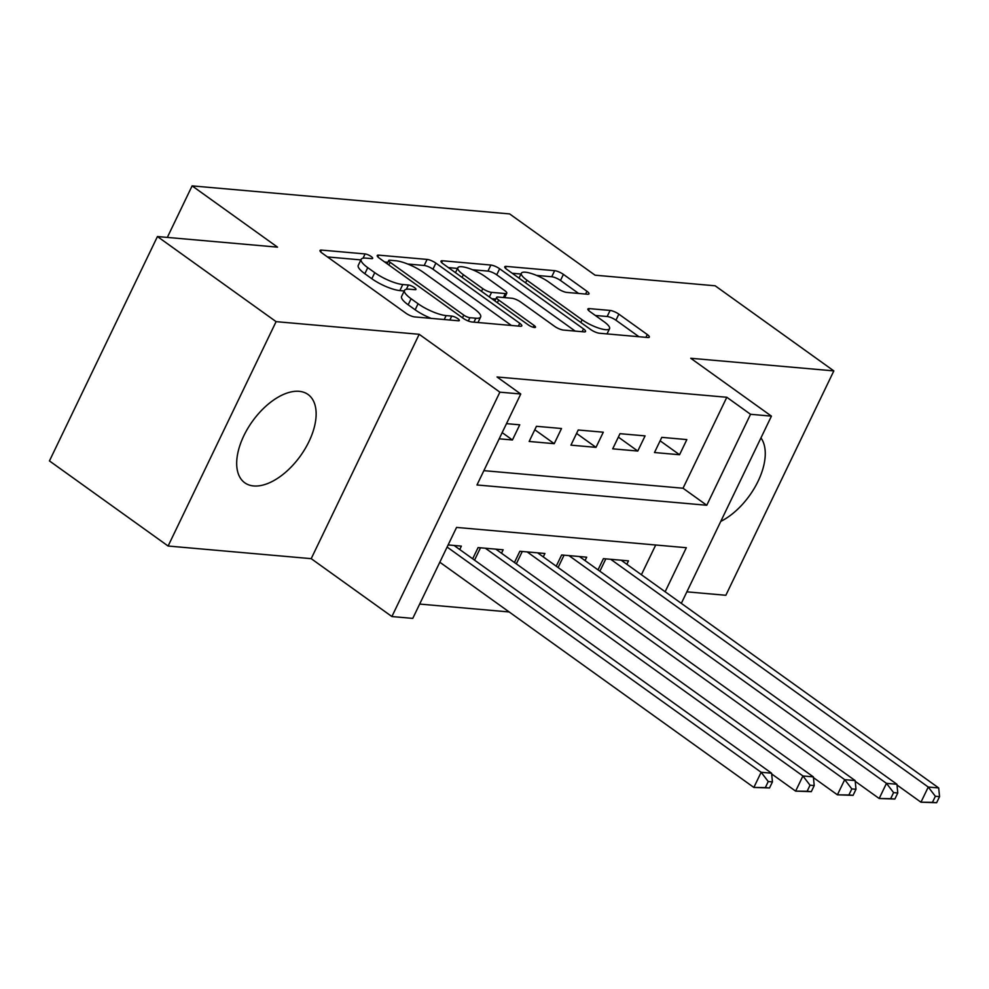 <?xml version="1.0" encoding="UTF-8"?>
<svg xmlns="http://www.w3.org/2000/svg" width="989" height="989" viewBox="0 0 989 989"><rect width="100%" height="100%" fill="white"/><g stroke="black" fill="none" stroke-linecap="round" stroke-linejoin="round"><path stroke-width="1.48" d="M371.221 256.534A4.784 1.236 25.7 0 0 365.089 253.938L321.524 250.093A6.836 1.755 25.7 0 0 320.016 250.477A6.836 1.755 25.7 0 0 322.08 253.073L405.935 313.216A6.836 1.755 25.7 0 0 414.7 316.925L458.266 320.77A4.784 1.236 25.7 0 0 459.316 320.51A4.784 1.236 25.7 0 0 457.882 318.681A4.784 1.236 25.7 0 0 451.75 316.097L446.113 315.59A21.869 5.625 25.7 0 1 418.075 303.747L411.09 298.727A21.869 5.625 25.7 0 1 404.501 290.407A21.869 5.625 25.7 0 1 409.31 289.196L414.947 289.69A4.784 1.236 25.7 0 0 415.998 289.431A4.784 1.236 25.7 0 0 414.552 287.614A4.784 1.236 25.7 0 0 408.42 285.017L402.783 284.523A21.869 5.625 25.7 0 1 374.757 272.667L367.76 267.66A21.869 5.625 25.7 0 1 361.17 259.328A21.869 5.625 25.7 0 1 365.979 258.129L371.617 258.623A4.784 1.236 25.7 0 0 372.668 258.352A4.784 1.236 25.7 0 0 371.221 256.534M299.185 391.335A54.321 29.583 125.6 0 0 247.757 428.46A54.321 29.583 125.6 0 0 244.753 482.78A54.321 29.583 125.6 0 0 253.654 485.945A54.321 29.583 125.6 0 0 305.069 448.821A54.321 29.583 125.6 0 0 308.074 394.5A54.321 29.583 125.6 0 0 299.185 391.335M587.503 294.24A6.836 1.755 25.7 0 0 588.999 293.857A6.836 1.755 25.7 0 0 586.934 291.261L563.409 274.386A6.836 1.755 25.7 0 0 554.656 270.677L506.257 266.412A6.836 1.755 25.7 0 0 504.761 266.783A6.836 1.755 25.7 0 0 506.825 269.391L590.68 329.535A6.836 1.755 25.7 0 0 599.445 333.244L647.832 337.509A6.836 1.755 25.7 0 0 649.328 337.138A6.836 1.755 25.7 0 0 647.276 334.529L618.854 314.143A6.836 1.755 25.7 0 0 610.089 310.447L589.382 308.617A6.836 1.755 25.7 0 0 587.886 308.988A6.836 1.755 25.7 0 0 589.938 311.597L604.032 321.709A18.284 4.698 25.7 0 1 609.545 328.669A18.284 4.698 25.7 0 1 598.963 328.187A18.284 4.698 25.7 0 1 582.101 319.768L526.89 280.171A18.284 4.698 25.7 0 1 521.376 273.211A18.284 4.698 25.7 0 1 531.958 273.693A18.284 4.698 25.7 0 1 548.833 282.112L558.031 288.701A6.836 1.755 25.7 0 0 566.784 292.41L587.503 294.24M483.881 470.653L683.028 488.232L726.816 397.269L750.54 414.292L771.432 416.134L681.322 603.364M157.436 236.544L276.092 321.648L168.105 546.027L49.45 460.923L157.436 236.544L277.55 247.151L192.113 185.883L509.632 213.921L595.057 275.189L715.171 285.796L833.838 370.9L690.742 358.265L771.432 416.134M168.105 546.027L311.201 558.661L419.188 334.294L276.092 321.648M419.188 334.294L499.878 392.163L520.758 394.005L476.982 484.969L706.764 505.255L750.54 414.292M726.816 397.269L497.034 376.982L520.758 394.005M435.877 263.123A6.836 1.755 25.7 0 0 427.112 259.415L378.725 255.15A6.836 1.755 25.7 0 0 377.229 255.521A6.836 1.755 25.7 0 0 379.282 258.129L463.149 318.273A6.836 1.755 25.7 0 0 471.901 321.981L520.301 326.246A6.836 1.755 25.7 0 0 521.796 325.876A6.836 1.755 25.7 0 0 519.732 323.267L435.877 263.123L432.959 269.193A6.836 1.755 25.7 0 0 424.194 265.485L407.715 264.026M442.491 260.775L490.89 265.052A6.836 1.755 25.7 0 1 499.643 268.761L583.51 328.904A6.836 1.755 25.7 0 1 585.562 331.5A6.836 1.755 25.7 0 1 584.066 331.884L563.359 330.054A6.836 1.755 25.7 0 1 554.594 326.345L520.585 301.954A6.836 1.755 25.7 0 0 511.82 298.258L498.085 297.034A6.836 1.755 25.7 0 0 496.589 297.417A6.836 1.755 25.7 0 0 498.641 300.013L534.048 325.418A4.784 1.236 25.7 0 1 535.494 327.235A4.784 1.236 25.7 0 1 532.725 327.112A4.784 1.236 25.7 0 1 528.311 324.911L443.047 263.754A6.836 1.755 25.7 0 1 440.995 261.158A6.836 1.755 25.7 0 1 442.491 260.775L441.638 262.567M686.873 591.842L725.852 595.279L833.838 370.9M499.198 438.819L512.438 439.981L519.744 424.825L506.492 423.651M561.517 428.509L536.446 426.296L529.152 441.465L554.223 443.678L561.517 428.509M603.29 432.205L578.231 429.992L570.937 445.149L595.996 447.362L603.29 432.205M645.075 435.889L620.004 433.677L612.71 448.833L637.781 451.046L645.075 435.889M654.483 452.529L679.554 454.742L686.848 439.586L661.789 437.361L654.483 452.529M419.67 604.069L509.199 611.968M641.404 574.733L655.707 545.001M459.724 549.525L461.369 546.113L448.128 544.939M472.668 558.81L478.083 547.585L503.141 549.797L501.497 553.222M514.453 562.506L519.855 551.269L544.927 553.481L543.282 556.906M556.226 566.19L561.641 554.965L586.7 557.178L585.055 560.59M598.011 569.887L603.414 558.649L628.485 560.862L626.841 564.286M192.113 185.883L167.314 237.422M665.14 591.756L686.329 547.708L456.559 527.421L412.772 618.385L391.891 616.543L499.878 392.163M311.201 558.661L391.891 616.543M683.028 488.232L706.764 505.255M512.438 439.981L502.177 432.626M554.223 443.678L534.789 429.745M595.996 447.362L576.575 433.429M637.781 451.046L618.348 437.113M679.554 454.742L660.133 440.81M720.783 521.388A54.321 29.583 125.6 0 0 758.118 481.173A54.321 29.583 125.6 0 0 760.949 437.917M361.17 259.328L358.253 265.398A21.869 5.625 25.7 0 0 364.842 273.718L367.76 267.66M404.229 290.976L399.865 290.581A21.869 5.625 25.7 0 1 371.827 278.737L364.842 273.718M404.501 290.407L401.583 296.465A21.869 5.625 25.7 0 0 408.173 304.797L411.09 298.727M431.179 318.384A21.869 5.625 25.7 0 1 415.157 309.804L408.173 304.797M360.898 259.897L327.47 256.942M511.424 325.468L432.959 269.193M387.849 262.27L384.684 261.998M389.765 260.218A4.784 1.236 25.7 0 0 388.714 260.49A4.784 1.236 25.7 0 0 390.148 262.308L463.767 315.108A4.784 1.236 25.7 0 0 469.899 317.692L475.845 318.223A21.869 5.625 25.7 0 0 480.642 317.012A21.869 5.625 25.7 0 0 474.052 308.692L423.737 272.605A21.869 5.625 25.7 0 0 395.711 260.75L389.765 260.218M448.45 267.623L457.524 268.427M472.594 269.762L487.96 271.11L490.89 265.052M575.19 331.092L496.725 274.818A6.836 1.755 25.7 0 0 487.96 271.11M485.29 276.648A18.284 4.698 25.7 0 0 468.427 268.229A18.284 4.698 25.7 0 0 457.845 267.747A18.284 4.698 25.7 0 0 463.359 274.707L482.805 288.652A6.836 1.755 25.7 0 0 491.57 292.361L505.305 293.572A6.836 1.755 25.7 0 0 506.801 293.201A6.836 1.755 25.7 0 0 504.749 290.593L485.29 276.648M495.798 299.061L491.78 298.703M638.956 336.73L615.937 320.213A6.836 1.755 25.7 0 0 607.172 316.505L595.341 315.466M578.627 293.461L560.491 280.456A6.836 1.755 25.7 0 0 551.738 276.747L536.57 275.412M520.98 274.027L512.215 273.261M769.516 787.961L772.434 781.903L768.255 781.533L765.338 787.59L769.516 787.961L753.853 787.442L761.147 772.285L771.593 773.2L454.062 545.458M439.808 562.209L753.853 787.442L765.338 787.59M447.102 547.053L761.147 772.285L768.255 781.533M771.593 773.2L772.434 781.903M811.301 791.657L814.219 785.587L810.04 785.217L807.123 791.287L811.301 791.657L795.626 791.126L802.92 775.969L813.366 776.897L495.835 549.155M771.667 773.942L795.626 791.126L807.123 791.287M485.389 548.227L802.92 775.969L810.04 785.217M813.366 776.897L814.219 785.587M853.074 795.341L855.992 789.284L851.813 788.913L848.896 794.971L853.074 795.341L837.411 794.822L844.705 779.653L855.151 780.581L537.608 552.839M813.44 777.626L837.411 794.822L848.896 794.971M527.174 551.924L844.705 779.653L851.813 788.913M855.151 780.581L855.992 789.284M894.86 799.038L897.777 792.968L893.599 792.597L890.681 798.667L894.86 799.038L879.184 798.506L886.478 783.35L896.924 784.265L579.393 556.535M855.213 781.322L879.184 798.506L890.681 798.667M568.947 555.608L886.478 783.35L893.599 792.597M896.924 784.265L897.777 792.968M936.632 802.722L939.55 796.652L935.371 796.293L932.454 802.351L936.632 802.722L920.957 802.203L928.263 787.034L938.697 787.961L621.166 560.219M896.998 785.006L920.957 802.203L932.454 802.351M610.72 559.292L928.263 787.034L935.371 796.293M938.697 787.961L939.55 796.652M363.05 258.191L365.089 253.938M449.859 320.028L451.75 316.097M406.368 289.27L408.42 285.017M371.827 278.737L374.757 272.667M399.865 290.581L402.783 284.523M415.157 309.804L418.075 303.747M444.222 319.534L446.113 315.59M320.659 251.886L321.524 250.093M518.384 326.086L519.732 323.267M377.872 256.93L378.725 255.15M424.194 265.485L427.112 259.415M388.862 264.99L390.148 262.308M462.469 317.79L463.767 315.108M468.304 321.005L469.899 317.692M473.941 322.154L475.845 318.223M496.725 274.818L499.643 268.761M582.15 331.711L583.51 328.904M497.356 302.696L498.641 300.013M533.17 327.248L534.048 325.418M462.061 277.39L463.359 274.707M481.507 291.347L482.805 288.652M489.345 296.96L491.57 292.361M503.413 297.504L505.305 293.572M525.592 282.854L526.89 280.171M580.803 322.451L582.101 319.768M588.529 310.398L589.382 308.617M607.172 316.505L610.089 310.447M615.937 320.213L618.854 314.143M645.916 337.348L647.276 334.529M505.404 268.192L506.257 266.412M551.738 276.747L554.656 270.677M560.491 280.456L563.409 274.386M585.587 294.067L586.934 291.261M474.547 560.157L480.493 547.795M516.32 563.841L522.266 551.491M558.093 567.538L564.051 555.175M599.878 571.222L605.824 558.859M387.132 263.754L388.714 260.49M477.996 322.513L480.642 317.012M494.896 300.94L496.589 297.417M455.472 272.667L457.845 267.747M504.674 297.615L506.801 293.201M519.015 278.132L521.376 273.211M607.023 333.911L609.545 328.669"/></g></svg>

